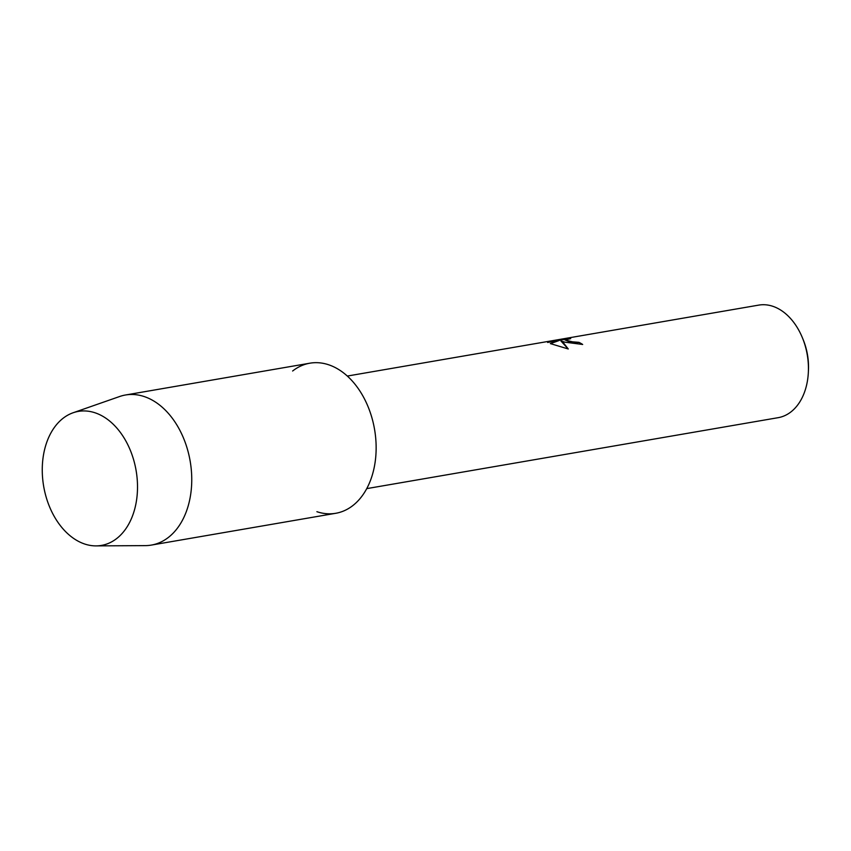 <?xml version="1.0" encoding="UTF-8"?>
<svg xmlns="http://www.w3.org/2000/svg" width="851" height="851" viewBox="0 0 851 851"><rect width="100%" height="100%" fill="white"/><g stroke="black" fill="none" stroke-linecap="round" stroke-linejoin="round"><path stroke-width="1.28" d="M95.163 412.831A67.995 46.89 -99.8 0 0 42.55 462.529A67.995 46.89 -99.8 0 0 84.611 543.991A67.995 46.89 -99.8 0 0 137.224 494.303A67.995 46.89 -99.8 0 0 95.163 412.831A67.995 46.89 -99.8 0 0 73.133 412.756A67.995 46.89 -99.8 0 0 42.624 478.251A67.995 46.89 -99.8 0 0 84.611 543.991A67.995 46.89 -99.8 0 0 96.089 545.885A67.995 46.89 -99.8 0 0 137.511 486.283A67.995 46.89 -99.8 0 0 95.163 412.831M316.891 511.696A76.154 52.517 -99.8 0 0 375.812 456.04A76.154 52.517 -99.8 0 0 328.709 364.792A76.154 52.517 -99.8 0 0 292.627 371.015M564.894 342.176L560.873 340.911L563.16 342.474L568.255 348.974L550.352 343.602L559.341 340.432L547.618 342.464L547.661 341.719L562.128 339.23L570.702 338.645L565.032 339.932L568.776 341.506L578.978 342.357A57.113 39.391 80.2 0 1 582.669 344.464L564.894 342.176M366.738 488.623L778.133 417.681A57.113 39.391 -99.8 0 0 808.354 372.195A57.113 39.391 -99.8 0 0 802.429 337.847A57.113 39.391 -99.8 0 0 772.857 306.307A57.113 39.391 -99.8 0 0 758.72 305.115L347.325 376.057M582.531 344.495A57.006 39.316 -99.8 0 0 578.967 342.464L575.712 342.634L565.032 339.985M569.457 338.762L547.661 341.719M568.17 348.953L560.873 340.911M559.341 340.432L550.491 343.644M808.354 372.195L808.45 370.164A50.592 34.891 -99.8 0 0 803.206 339.73L802.429 337.847M96.089 545.885L145.351 545.619A76.154 52.517 -99.8 0 0 151.35 545.087A76.154 52.517 -99.8 0 0 191.635 474.55A76.154 52.517 -99.8 0 0 144.319 396.598A76.154 52.517 -99.8 0 0 125.469 395.002A76.154 52.517 -99.8 0 0 119.64 396.513L73.133 412.756M151.35 545.087L335.741 513.291A76.154 52.517 -99.8 0 0 376.025 442.754A76.154 52.517 -99.8 0 0 328.709 364.792A76.154 52.517 -99.8 0 0 309.86 363.196L125.469 395.002"/></g></svg>
